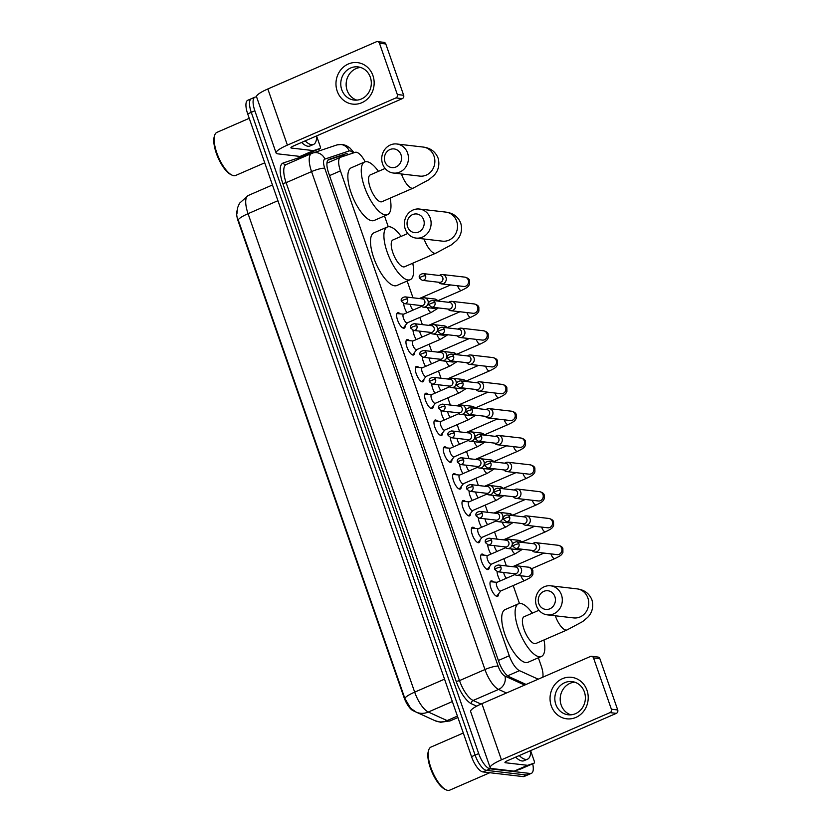 <?xml version="1.0" encoding="UTF-8"?>
<svg xmlns="http://www.w3.org/2000/svg" width="832" height="832" viewBox="0 0 832 832"><rect width="100%" height="100%" fill="white"/><g stroke="black" fill="none" stroke-linecap="round" stroke-linejoin="round"><path stroke-width="1.25" d="M405.257 325.572A8.351 3.006 -113.5 0 1 404.269 328.151A8.351 3.006 -113.5 0 1 403.634 328.234A8.351 3.006 -113.5 0 1 397.852 320.892A8.351 3.006 -113.5 0 1 397.602 312.822A8.351 3.006 -113.5 0 1 398.237 312.738A8.351 3.006 -113.5 0 1 400.161 313.851M414.596 352.394A8.351 3.006 -113.5 0 1 413.598 354.962A8.351 3.006 -113.5 0 1 412.963 355.046A8.351 3.006 -113.5 0 1 407.181 347.703A8.351 3.006 -113.5 0 1 406.942 339.643A8.351 3.006 -113.5 0 1 407.576 339.56A8.351 3.006 -113.5 0 1 409.5 340.662M423.935 379.205A8.351 3.006 -113.5 0 1 422.937 381.774A8.351 3.006 -113.5 0 1 422.302 381.857A8.351 3.006 -113.5 0 1 416.52 374.525A8.351 3.006 -113.5 0 1 416.281 366.454A8.351 3.006 -113.5 0 1 416.915 366.371A8.351 3.006 -113.5 0 1 418.839 367.484M433.274 406.016A8.351 3.006 -113.5 0 1 432.276 408.595A8.351 3.006 -113.5 0 1 431.642 408.678A8.351 3.006 -113.5 0 1 425.859 401.336A8.351 3.006 -113.5 0 1 425.62 393.266A8.351 3.006 -113.5 0 1 426.254 393.182A8.351 3.006 -113.5 0 1 428.178 394.295M442.614 432.838A8.351 3.006 -113.5 0 1 441.615 435.406A8.351 3.006 -113.5 0 1 440.981 435.49A8.351 3.006 -113.5 0 1 435.198 428.147A8.351 3.006 -113.5 0 1 434.949 420.087A8.351 3.006 -113.5 0 1 435.583 420.004A8.351 3.006 -113.5 0 1 437.507 421.106M451.942 459.649A8.351 3.006 -113.5 0 1 450.954 462.218A8.351 3.006 -113.5 0 1 450.32 462.301A8.351 3.006 -113.5 0 1 444.538 454.969A8.351 3.006 -113.5 0 1 444.288 446.898A8.351 3.006 -113.5 0 1 444.922 446.815A8.351 3.006 -113.5 0 1 446.846 447.928M461.282 486.46A8.351 3.006 -113.5 0 1 460.294 489.039A8.351 3.006 -113.5 0 1 459.659 489.122A8.351 3.006 -113.5 0 1 453.877 481.78A8.351 3.006 -113.5 0 1 453.627 473.71A8.351 3.006 -113.5 0 1 454.262 473.626A8.351 3.006 -113.5 0 1 456.186 474.739M470.621 513.282A8.351 3.006 -113.5 0 1 469.633 515.85A8.351 3.006 -113.5 0 1 468.998 515.934A8.351 3.006 -113.5 0 1 463.216 508.591A8.351 3.006 -113.5 0 1 462.966 500.531A8.351 3.006 -113.5 0 1 463.601 500.448A8.351 3.006 -113.5 0 1 465.525 501.55M479.96 540.093A8.351 3.006 -113.5 0 1 478.972 542.662A8.351 3.006 -113.5 0 1 478.338 542.745A8.351 3.006 -113.5 0 1 472.555 535.413A8.351 3.006 -113.5 0 1 472.306 527.342A8.351 3.006 -113.5 0 1 472.94 527.259A8.351 3.006 -113.5 0 1 474.864 528.372M489.299 566.904A8.351 3.006 -113.5 0 1 488.301 569.483A8.351 3.006 -113.5 0 1 487.666 569.566A8.351 3.006 -113.5 0 1 481.884 562.224A8.351 3.006 -113.5 0 1 481.645 554.154A8.351 3.006 -113.5 0 1 482.279 554.07A8.351 3.006 -113.5 0 1 484.203 555.183M498.638 593.726A8.351 3.006 -113.5 0 1 497.64 596.294A8.351 3.006 -113.5 0 1 497.006 596.378A8.351 3.006 -113.5 0 1 491.223 589.035A8.351 3.006 -113.5 0 1 490.984 580.975A8.351 3.006 -113.5 0 1 491.618 580.892A8.351 3.006 -113.5 0 1 493.542 581.994M406.91 312.759A8.892 3.203 -113.5 0 1 403.676 303.493M416.25 339.581A8.892 3.203 -113.5 0 1 413.015 330.304M425.578 366.392A8.892 3.203 -113.5 0 1 422.354 357.126M434.918 393.203A8.892 3.203 -113.5 0 1 431.694 383.937M444.257 420.025A8.892 3.203 -113.5 0 1 441.033 410.748M453.596 446.836A8.892 3.203 -113.5 0 1 450.372 437.57M462.935 473.647A8.892 3.203 -113.5 0 1 459.711 464.381M472.274 500.469A8.892 3.203 -113.5 0 1 469.04 491.192M481.614 527.28A8.892 3.203 -113.5 0 1 478.379 518.014M490.953 554.091A8.892 3.203 -113.5 0 1 487.718 544.825M500.282 580.913A8.892 3.203 -113.5 0 1 497.058 571.646M237.026 210.725A14.102 5.075 66.5 0 0 238.243 221.385L403.988 697.33A14.102 5.075 66.5 0 0 413.182 710.746L430.05 718.442A14.102 5.075 66.5 0 0 430.258 718.526M542.776 677.206A15.662 5.637 66.5 0 0 541.226 666.016L538.366 657.779M365.165 161.793A15.662 5.637 66.5 0 0 355.212 152.329L340.683 157.196A15.662 5.637 66.5 0 0 340.517 157.258A15.662 5.637 66.5 0 0 340.423 170.882L509.267 655.751A15.662 5.637 66.5 0 0 519.49 670.665L538.2 679.193M519.459 603.512L513.209 585.541M506.386 565.947L503.87 558.73M497.047 539.126L494.53 531.908M487.708 512.314L485.191 505.097M478.369 485.503L475.852 478.286M469.03 458.682L466.513 451.464M459.69 431.87L457.184 424.653M450.351 405.059L447.845 397.842M441.012 378.238L438.506 371.02M431.683 351.426L429.166 344.209M422.344 324.615L419.827 317.398M413.005 297.794L407.16 281.018M388.263 226.751L384.509 215.966M532.688 763.776A15.662 5.637 -113.5 0 1 531.419 773.323L527.842 774.873A15.662 5.637 -113.5 0 1 526.656 775.029L486.512 770.37A15.662 5.637 -113.5 0 1 475.114 755.113L251.274 112.33A15.662 5.637 -113.5 0 1 251.368 98.706L247.79 100.256A15.662 5.637 -113.5 0 0 247.697 113.89L471.536 756.662A15.662 5.637 -113.5 0 0 482.934 771.919L523.078 776.589A15.662 5.637 -113.5 0 0 524.274 776.433L527.842 774.873A15.662 5.637 -113.5 0 1 526.656 775.029L486.512 770.37A15.662 5.637 -113.5 0 1 475.114 755.113L251.274 112.33A15.662 5.637 -113.5 0 1 251.368 98.706A15.662 5.637 -113.5 0 1 252.554 98.55M248.404 195.437A20.883 7.519 66.5 0 0 248.186 195.52A20.883 7.519 66.5 0 0 248.061 213.689A18.273 3.484 -19.2 0 0 238.243 219.96L404.851 698.412L410.613 708.271L416.198 712.109A18.273 15.829 114.5 0 0 428.303 712.026L447.096 720.595A20.883 7.519 66.5 0 0 448.666 721.053A20.883 7.519 66.5 0 0 450.258 720.845L457.912 717.517M531.419 773.323A15.662 5.637 -113.5 0 1 530.234 773.479L490.079 768.82A15.662 5.637 -113.5 0 1 478.691 753.563L254.852 110.781A15.662 5.637 -113.5 0 1 254.946 97.157A15.662 5.637 -113.5 0 1 256.131 97.001L256.641 97.053M318.833 148.98L319.467 150.779M348.629 154.534A15.662 5.637 66.5 0 0 345.634 153.837L328.931 159.432A15.662 5.637 66.5 0 0 328.765 159.494A15.662 5.637 66.5 0 0 328.671 173.129L498.836 661.762A15.662 5.637 66.5 0 0 509.049 676.676L526.115 684.455M327.954 160.118L342.056 155.397A15.662 5.637 -113.5 0 1 344.677 155.854M586.997 690.3A20.883 19.074 96.6 0 1 575.869 717.434A20.883 19.074 96.6 0 1 551.262 705.838A20.883 19.074 96.6 0 1 562.38 678.714A20.883 19.074 96.6 0 1 586.997 690.3M555.807 704.402A16.713 15.257 -83.4 0 0 568.173 714.782A16.713 15.257 -83.4 0 0 584.397 691.964A16.713 15.257 -83.4 0 0 572.031 681.585A16.713 15.257 -83.4 0 0 555.807 704.402M570.887 714.834A16.713 15.257 96.6 0 1 561.174 705.026A16.713 15.257 96.6 0 1 574.683 682.157M530.702 750.89L534.175 760.864A2.61 0.936 66.5 0 1 534.154 763.131A2.61 0.936 66.5 0 0 534.154 763.131L520.759 768.966A2.61 0.936 -113.5 0 1 520.759 768.966A2.61 0.936 -113.5 0 1 520.728 768.976L514.29 771.129A2.61 0.936 -113.5 0 1 514.124 771.139L492.024 768.581A20.883 3.983 -19.2 0 1 490.173 767.676A20.883 3.983 -19.2 0 1 501.446 759.824L609.991 712.629A2.61 2.382 -83.4 0 0 611.385 709.228L617.718 709.966A2.61 2.382 96.6 0 1 616.335 713.357L507.78 760.562A5.221 0.998 160.8 0 0 504.962 762.528A5.221 0.998 160.8 0 0 505.43 762.746L527.519 765.315A2.61 0.936 66.5 0 0 527.696 765.305L534.123 763.142L520.728 768.976M490.173 767.676L470.621 711.526A20.883 3.983 -19.2 0 1 481.894 703.674L590.439 656.479A2.61 2.382 -83.4 0 1 593.518 657.925L611.385 709.228M591.583 656.302L597.927 657.041A2.61 2.382 96.6 0 1 599.851 658.663L617.718 709.966M489.83 772.72L449.717 790.161A23.494 8.455 -113.5 0 1 447.938 790.4A23.494 8.455 -113.5 0 1 446.004 789.797A23.494 8.455 -113.5 0 1 432.598 771.992A23.494 8.455 -113.5 0 1 428.719 750.038A23.494 8.455 -113.5 0 1 430.986 747.074L463.299 733.023M530.691 750.599A26.104 9.402 -113.5 0 1 527.592 759.148A26.104 9.402 -113.5 0 1 525.616 759.408A26.104 9.402 -113.5 0 1 519.23 755.581M527.592 759.148L524.025 760.708A26.104 9.402 -113.5 0 1 522.038 760.968A26.104 9.402 -113.5 0 1 515.663 757.141M446.004 789.797L444.86 789.246A22.454 8.081 -113.5 0 1 432.047 772.231A22.454 8.081 -113.5 0 1 428.345 751.254L428.719 750.038M554.871 596.586A9.402 8.58 -83.4 0 0 543.806 591.365A9.402 8.58 -83.4 0 0 538.793 603.574A9.402 8.58 -83.4 0 0 549.869 608.795A9.402 8.58 -83.4 0 0 554.871 596.586M536.442 605.758A14.622 13.354 96.6 0 1 550.638 585.801A14.622 13.354 96.6 0 1 561.454 594.88A14.622 13.354 96.6 0 1 547.258 614.848A14.622 13.354 96.6 0 1 536.442 605.758M538.97 610.262L524.139 616.71A14.622 5.262 66.5 0 0 524.566 630.822A14.622 5.262 66.5 0 0 534.685 643.666A14.622 5.262 66.5 0 0 535.798 643.521L567.07 629.928L582.618 621.598L587.382 617.625C589.254 615.919 594.662 609.835 591.947 599.934C589.326 593.497 584.366 589.805 577.044 588.869L550.638 585.801M543.962 639.974A28.714 10.338 -113.5 0 1 541.414 656.448A28.714 10.338 -113.5 0 1 539.24 656.739A28.714 10.338 -113.5 0 1 519.355 631.509A28.714 10.338 -113.5 0 1 518.513 603.782A28.714 10.338 -113.5 0 1 520.697 603.491A28.714 10.338 -113.5 0 1 532.293 613.163M541.414 656.448L528.018 662.282A28.714 10.338 -113.5 0 1 525.834 662.563A28.714 10.338 -113.5 0 1 505.96 637.333A28.714 10.338 -113.5 0 1 505.118 609.606L518.513 603.782M423.675 219.825A9.402 8.58 -83.4 0 0 412.599 214.604A9.402 8.58 -83.4 0 0 407.597 226.814A9.402 8.58 -83.4 0 0 418.662 232.024A9.402 8.58 -83.4 0 0 423.675 219.825M405.236 228.998A14.622 13.354 96.6 0 1 419.432 209.04A14.622 13.354 96.6 0 1 430.258 218.119A14.622 13.354 96.6 0 1 416.062 238.087A14.622 13.354 96.6 0 1 405.236 228.998M407.763 233.501L392.933 239.949A14.622 5.262 66.5 0 0 393.37 254.062A14.622 5.262 66.5 0 0 403.489 266.906A14.622 5.262 66.5 0 0 404.591 266.76L435.864 253.167L451.422 244.837L456.175 240.864C458.047 239.158 463.466 233.074 460.751 223.174C458.13 216.736 453.159 213.044 445.848 212.108L419.432 209.04M412.755 263.214A28.714 10.338 -113.5 0 1 410.218 279.687A28.714 10.338 -113.5 0 1 408.034 279.978A28.714 10.338 -113.5 0 1 388.159 254.748A28.714 10.338 -113.5 0 1 387.317 227.022A28.714 10.338 -113.5 0 1 389.49 226.73A28.714 10.338 -113.5 0 1 401.097 236.402M410.218 279.687L396.812 285.522A28.714 10.338 -113.5 0 1 394.638 285.802A28.714 10.338 -113.5 0 1 374.754 260.572A28.714 10.338 -113.5 0 1 373.911 232.846L387.317 227.022M401.024 154.773A9.402 8.58 -83.4 0 0 389.948 149.552A9.402 8.58 -83.4 0 0 384.935 161.762A9.402 8.58 -83.4 0 0 396.011 166.972A9.402 8.58 -83.4 0 0 401.024 154.773M382.585 163.946A14.622 13.354 96.6 0 1 396.781 143.988A14.622 13.354 96.6 0 1 407.597 153.067A14.622 13.354 96.6 0 1 393.401 173.035A14.622 13.354 96.6 0 1 382.585 163.946M385.112 168.449L370.282 174.897A14.622 5.262 66.5 0 0 370.708 189.01A14.622 5.262 66.5 0 0 380.827 201.854A14.622 5.262 66.5 0 0 381.94 201.708L413.213 188.115L428.771 179.785L433.524 175.812C435.396 174.106 440.814 168.022 438.09 158.122C435.469 151.684 430.508 147.992 423.197 147.056L396.781 143.988M390.104 198.162A28.714 10.338 -113.5 0 1 387.566 214.635A28.714 10.338 -113.5 0 1 385.382 214.926A28.714 10.338 -113.5 0 1 365.508 189.696A28.714 10.338 -113.5 0 1 364.655 161.97A28.714 10.338 -113.5 0 1 366.839 161.678A28.714 10.338 -113.5 0 1 378.446 171.35M387.566 214.635L374.161 220.47A28.714 10.338 -113.5 0 1 371.977 220.75A28.714 10.338 -113.5 0 1 352.102 195.52A28.714 10.338 -113.5 0 1 351.26 167.794L364.655 161.97M531.918 550.378L532.522 550.95A4.701 4.295 -83.4 0 0 539.386 545.605A4.701 4.295 -83.4 0 0 533.426 543.213L532.698 543.629M518.95 543.847A3.39 3.099 -83.4 0 1 515.663 548.486L532.854 550.482A3.39 3.099 -83.4 0 0 536.151 545.854A3.39 3.099 -83.4 0 0 533.645 543.743L516.443 541.746C513.178 542.485 511.982 543.982 512.845 546.229A3.39 0.645 160.8 0 1 514.675 544.95A3.39 0.645 -19.2 0 1 518.95 543.847A3.39 3.099 -83.4 0 0 516.443 541.746M503.724 572.468A4.701 1.695 66.5 0 0 506.397 578.261M522.579 523.557L523.193 524.129A4.701 4.295 -83.4 0 0 530.046 518.794A4.701 4.295 -83.4 0 0 524.087 516.402L523.359 516.818M509.621 517.036A3.39 3.099 -83.4 0 1 506.324 521.674L523.526 523.671A3.39 3.099 -83.4 0 0 526.812 519.033A3.39 3.099 -83.4 0 0 524.306 516.922L507.104 514.925C503.838 515.663 502.642 517.161 503.506 519.418A3.39 0.645 160.8 0 1 505.336 518.138A3.39 0.645 -19.2 0 1 509.621 517.036A3.39 3.099 -83.4 0 0 507.104 514.925M494.385 545.657A4.701 1.695 66.5 0 0 497.058 551.439M513.24 496.746L513.854 497.318A4.701 4.295 -83.4 0 0 520.707 491.982A4.701 4.295 -83.4 0 0 514.748 489.58L514.02 490.006M500.282 490.225A3.39 3.099 -83.4 0 1 496.985 494.853L514.186 496.85A3.39 3.099 -83.4 0 0 517.483 492.222A3.39 3.099 -83.4 0 0 514.966 490.11L497.765 488.114C494.499 488.852 493.303 490.35 494.166 492.596A3.39 0.645 160.8 0 1 495.997 491.327A3.39 0.645 -19.2 0 1 500.282 490.225A3.39 3.099 -83.4 0 0 497.765 488.114M485.046 518.835A4.701 1.695 66.5 0 0 487.718 524.628M503.901 469.934L504.514 470.506A4.701 4.295 -83.4 0 0 511.368 465.161A4.701 4.295 -83.4 0 0 505.409 462.769L504.681 463.185M490.942 463.403A3.39 3.099 -83.4 0 1 487.646 468.042L504.847 470.038A3.39 3.099 -83.4 0 0 508.144 465.41A3.39 3.099 -83.4 0 0 505.627 463.299L488.426 461.302C485.16 462.041 483.964 463.538 484.827 465.785A3.39 0.645 160.8 0 1 486.668 464.506A3.39 0.645 -19.2 0 1 490.942 463.403A3.39 3.099 -83.4 0 0 488.426 461.302M475.706 492.024A4.701 1.695 66.5 0 0 478.379 497.806M494.562 443.113L495.175 443.685A4.701 4.295 -83.4 0 0 502.029 438.35A4.701 4.295 -83.4 0 0 496.07 435.958L495.352 436.374M481.603 436.592A3.39 3.099 -83.4 0 1 478.306 441.23L495.508 443.227A3.39 3.099 -83.4 0 0 498.805 438.589A3.39 3.099 -83.4 0 0 496.288 436.478L479.086 434.481C475.821 435.219 474.625 436.717 475.498 438.974A3.39 0.645 160.8 0 1 477.329 437.694A3.39 0.645 -19.2 0 1 481.603 436.592A3.39 3.099 -83.4 0 0 479.086 434.481M466.378 465.213A4.701 1.695 66.5 0 0 469.04 470.995M485.222 416.302L485.836 416.874A4.701 4.295 -83.4 0 0 492.69 411.538A4.701 4.295 -83.4 0 0 486.73 409.136L486.013 409.562M472.264 409.781A3.39 3.099 -83.4 0 1 468.967 414.409L486.169 416.406A3.39 3.099 -83.4 0 0 489.466 411.778A3.39 3.099 -83.4 0 0 486.949 409.666L469.758 407.67C466.492 408.408 465.286 409.906 466.159 412.152A3.39 0.645 160.8 0 1 467.99 410.883A3.39 0.645 -19.2 0 1 472.264 409.781A3.39 3.099 -83.4 0 0 469.758 407.67M457.038 438.391A4.701 1.695 66.5 0 0 459.701 444.184M475.883 389.49L476.497 390.062A4.701 4.295 -83.4 0 0 483.361 384.717A4.701 4.295 -83.4 0 0 477.402 382.325L476.674 382.741M462.925 382.959A3.39 3.099 -83.4 0 1 459.628 387.598L476.83 389.594A3.39 3.099 -83.4 0 0 480.126 384.956A3.39 3.099 -83.4 0 0 477.62 382.855L460.418 380.858C457.153 381.597 455.946 383.084 456.82 385.341A3.39 0.645 160.8 0 1 458.65 384.062A3.39 0.645 -19.2 0 1 462.925 382.959A3.39 3.099 -83.4 0 0 460.418 380.858M447.699 411.58A4.701 1.695 66.5 0 0 450.362 417.362M466.554 362.669L467.158 363.241A4.701 4.295 -83.4 0 0 474.022 357.906A4.701 4.295 -83.4 0 0 468.062 355.514L467.334 355.93M453.586 356.148A3.39 3.099 -83.4 0 1 450.289 360.786L467.49 362.783A3.39 3.099 -83.4 0 0 470.787 358.145A3.39 3.099 -83.4 0 0 468.281 356.034L451.079 354.037C447.814 354.775 446.618 356.273 447.481 358.53A3.39 0.645 160.8 0 1 449.311 357.25A3.39 0.645 -19.2 0 1 453.586 356.148A3.39 3.099 -83.4 0 0 451.079 354.037M438.36 384.769A4.701 1.695 66.5 0 0 441.022 390.551M457.215 335.858L457.818 336.43A4.701 4.295 -83.4 0 0 464.682 331.094A4.701 4.295 -83.4 0 0 458.723 328.692L457.995 329.118M444.246 329.337A3.39 3.099 -83.4 0 1 440.96 333.965L458.151 335.962A3.39 3.099 -83.4 0 0 461.448 331.334A3.39 3.099 -83.4 0 0 458.942 329.222L441.74 327.226C438.474 327.964 437.278 329.462 438.142 331.708A3.39 0.645 160.8 0 1 439.972 330.439A3.39 0.645 -19.2 0 1 444.246 329.337A3.39 3.099 -83.4 0 0 441.74 327.226M429.021 357.947A4.701 1.695 66.5 0 0 431.694 363.74M447.876 309.036L448.49 309.618A4.701 4.295 -83.4 0 0 455.343 304.273A4.701 4.295 -83.4 0 0 449.384 301.881L448.656 302.297M434.918 302.515A3.39 3.099 -83.4 0 1 431.621 307.154L448.822 309.15A3.39 3.099 -83.4 0 0 452.109 304.512A3.39 3.099 -83.4 0 0 449.602 302.411L432.401 300.414C429.135 301.153 427.939 302.64 428.802 304.897A3.39 0.645 160.8 0 1 430.633 303.618A3.39 0.645 -19.2 0 1 434.918 302.515A3.39 3.099 -83.4 0 0 432.401 300.414M419.682 331.136A4.701 1.695 66.5 0 0 422.354 336.918M438.537 282.225L439.15 282.797A4.701 4.295 -83.4 0 0 446.004 277.462A4.701 4.295 -83.4 0 0 440.045 275.07L439.317 275.486M425.578 275.704A3.39 3.099 -83.4 0 1 422.282 280.342L439.483 282.339A3.39 3.099 -83.4 0 0 442.78 277.701A3.39 3.099 -83.4 0 0 440.263 275.59L423.062 273.593C419.796 274.331 418.6 275.829 419.463 278.086A3.39 0.645 160.8 0 1 421.294 276.806A3.39 0.645 -19.2 0 1 425.578 275.704A3.39 3.099 -83.4 0 0 423.062 273.593M410.342 304.325A4.701 1.695 66.5 0 0 413.015 310.107M496.538 596.201L496.475 596.232A7.831 2.818 66.5 0 0 496.538 596.201A7.831 2.818 66.5 0 0 496.985 595.847L500.802 590.938M514.904 574.558L496.902 582.379A4.701 1.695 66.5 0 0 497.047 586.914A4.701 1.695 66.5 0 0 500.292 591.042A4.701 1.695 66.5 0 0 500.656 591.001L524.774 580.507A4.701 1.695 66.5 0 1 524.42 580.559A4.701 1.695 66.5 0 1 521.102 576.254A4.701 1.695 66.5 0 1 520.936 575.775M513.895 573.643L514.498 574.226A4.701 4.295 -83.4 0 0 521.362 568.88A4.701 4.295 -83.4 0 0 515.403 566.488L514.675 566.904M500.926 567.122A3.39 3.099 -83.4 0 1 497.64 571.761L514.831 573.758A3.39 3.099 -83.4 0 0 518.128 569.119A3.39 3.099 -83.4 0 0 515.622 567.018L498.42 565.022C495.154 565.76 493.958 567.247 494.822 569.504A3.39 0.645 160.8 0 1 496.652 568.225A3.39 0.645 -19.2 0 1 500.926 567.122A3.39 3.099 -83.4 0 0 498.42 565.022M490.89 581.766A7.831 2.818 66.5 0 0 490.849 581.755A7.831 2.818 66.5 0 0 490.298 581.838A7.831 2.818 66.5 0 0 490.225 581.87L490.298 581.838M487.198 569.39L487.136 569.421A7.831 2.818 66.5 0 0 487.198 569.39A7.831 2.818 66.5 0 0 487.646 569.036L491.462 564.117M505.565 547.737L487.562 555.568A4.701 1.695 66.5 0 0 487.708 560.102A4.701 1.695 66.5 0 0 490.953 564.231A4.701 1.695 66.5 0 0 491.317 564.19L515.434 553.696A4.701 1.695 66.5 0 1 515.081 553.738A4.701 1.695 66.5 0 1 511.763 549.442A4.701 1.695 66.5 0 1 511.597 548.964M504.556 546.832L505.159 547.404A4.701 4.295 -83.4 0 0 512.023 542.069A4.701 4.295 -83.4 0 0 506.064 539.677L505.336 540.093M491.587 540.311A3.39 3.099 -83.4 0 1 488.301 544.95L505.502 546.946A3.39 3.099 -83.4 0 0 508.789 542.308A3.39 3.099 -83.4 0 0 506.282 540.197L489.081 538.2C485.815 538.938 484.619 540.436 485.482 542.693A3.39 0.645 160.8 0 1 487.313 541.414A3.39 0.645 -19.2 0 1 491.587 540.311A3.39 3.099 -83.4 0 0 489.081 538.2M481.551 554.944A7.831 2.818 66.5 0 0 481.52 554.944A7.831 2.818 66.5 0 0 480.958 555.027A7.831 2.818 66.5 0 0 480.886 555.058L480.958 555.027M477.87 542.578L477.797 542.599A7.831 2.818 66.5 0 0 477.87 542.578A7.831 2.818 66.5 0 0 478.306 542.225L482.123 537.306M496.226 520.926L478.234 528.746A4.701 1.695 66.5 0 0 478.369 533.291A4.701 1.695 66.5 0 0 481.624 537.42A4.701 1.695 66.5 0 0 481.978 537.368L506.095 526.885A4.701 1.695 66.5 0 1 505.742 526.926A4.701 1.695 66.5 0 1 502.424 522.621A4.701 1.695 66.5 0 1 502.258 522.153M495.217 520.021L495.83 520.593A4.701 4.295 -83.4 0 0 502.684 515.258A4.701 4.295 -83.4 0 0 496.725 512.855L495.997 513.282M482.258 513.5A3.39 3.099 -83.4 0 1 478.962 518.128L496.163 520.125A3.39 3.099 -83.4 0 0 499.45 515.497A3.39 3.099 -83.4 0 0 496.943 513.386L479.742 511.389C476.476 512.127 475.28 513.625 476.143 515.871A3.39 0.645 160.8 0 1 477.974 514.602A3.39 0.645 -19.2 0 1 482.258 513.5A3.39 3.099 -83.4 0 0 479.742 511.389M472.212 528.133A7.831 2.818 66.5 0 0 472.181 528.122A7.831 2.818 66.5 0 0 471.619 528.206A7.831 2.818 66.5 0 0 471.557 528.237L471.619 528.206M468.53 515.757L468.458 515.788A7.831 2.818 66.5 0 0 468.53 515.757A7.831 2.818 66.5 0 0 468.967 515.403L472.794 510.494M486.886 494.114L468.894 501.935A4.701 1.695 66.5 0 0 469.03 506.47A4.701 1.695 66.5 0 0 472.285 510.598A4.701 1.695 66.5 0 0 472.638 510.557L496.766 500.063A4.701 1.695 66.5 0 1 496.402 500.115A4.701 1.695 66.5 0 1 493.085 495.81A4.701 1.695 66.5 0 1 492.918 495.331M485.878 493.199L486.491 493.782A4.701 4.295 -83.4 0 0 493.345 488.436A4.701 4.295 -83.4 0 0 487.386 486.044L486.658 486.46M472.919 486.678A3.39 3.099 -83.4 0 1 469.622 491.317L486.824 493.314A3.39 3.099 -83.4 0 0 490.121 488.675A3.39 3.099 -83.4 0 0 487.604 486.574L470.402 484.578C467.137 485.316 465.941 486.803 466.804 489.06A3.39 0.645 160.8 0 1 468.634 487.781A3.39 0.645 -19.2 0 1 472.919 486.678A3.39 3.099 -83.4 0 0 470.402 484.578M469.04 501.873L462.842 501.311A7.831 2.818 66.5 0 0 462.842 501.311A7.831 2.818 66.5 0 0 462.28 501.394A7.831 2.818 66.5 0 0 462.218 501.426L462.28 501.394M459.191 488.946L459.129 488.977A7.831 2.818 66.5 0 0 459.191 488.946A7.831 2.818 66.5 0 0 459.628 488.592L463.455 483.673M477.558 467.293L459.555 475.124A4.701 1.695 66.5 0 0 459.69 479.658A4.701 1.695 66.5 0 0 462.946 483.787A4.701 1.695 66.5 0 0 463.299 483.746L487.427 473.252A4.701 1.695 66.5 0 1 487.063 473.294A4.701 1.695 66.5 0 1 483.746 468.998A4.701 1.695 66.5 0 1 483.579 468.52M476.538 466.388L477.152 466.96A4.701 4.295 -83.4 0 0 484.006 461.625A4.701 4.295 -83.4 0 0 478.046 459.233L477.318 459.649M463.58 459.867A3.39 3.099 -83.4 0 1 460.283 464.506L477.485 466.502A3.39 3.099 -83.4 0 0 480.782 461.864A3.39 3.099 -83.4 0 0 478.265 459.753L461.063 457.756C457.798 458.494 456.602 459.992 457.475 462.249A3.39 0.645 160.8 0 1 459.306 460.97A3.39 0.645 -19.2 0 1 463.58 459.867A3.39 3.099 -83.4 0 0 461.063 457.756M453.534 474.5A7.831 2.818 66.5 0 0 453.502 474.5A7.831 2.818 66.5 0 0 452.941 474.583A7.831 2.818 66.5 0 0 452.878 474.614L452.941 474.583M449.852 462.134L449.79 462.155A7.831 2.818 66.5 0 0 449.852 462.134A7.831 2.818 66.5 0 0 450.289 461.781L454.116 456.862M468.218 440.482L450.216 448.302A4.701 1.695 66.5 0 0 450.351 452.847A4.701 1.695 66.5 0 0 453.606 456.976A4.701 1.695 66.5 0 0 453.96 456.924L478.088 446.441A4.701 1.695 66.5 0 1 477.724 446.482A4.701 1.695 66.5 0 1 474.406 442.177A4.701 1.695 66.5 0 1 474.24 441.709M467.199 439.577L467.813 440.149A4.701 4.295 -83.4 0 0 474.666 434.814A4.701 4.295 -83.4 0 0 468.707 432.411L467.99 432.838M454.241 433.056A3.39 3.099 -83.4 0 1 450.944 437.684L468.146 439.681A3.39 3.099 -83.4 0 0 471.442 435.053A3.39 3.099 -83.4 0 0 468.926 432.942L451.724 430.945C448.458 431.683 447.262 433.181 448.136 435.427A3.39 0.645 160.8 0 1 449.966 434.158A3.39 0.645 -19.2 0 1 454.241 433.056A3.39 3.099 -83.4 0 0 451.724 430.945M450.362 448.24L444.163 447.678A7.831 2.818 66.5 0 0 444.163 447.678A7.831 2.818 66.5 0 0 443.602 447.762A7.831 2.818 66.5 0 0 443.539 447.793L443.602 447.762M440.513 435.313L440.45 435.344A7.831 2.818 66.5 0 0 440.513 435.313A7.831 2.818 66.5 0 0 440.95 434.959L444.777 430.05M458.879 413.67L440.877 421.491A4.701 1.695 66.5 0 0 441.012 426.026A4.701 1.695 66.5 0 0 444.267 430.154A4.701 1.695 66.5 0 0 444.621 430.113L468.749 419.619A4.701 1.695 66.5 0 1 468.395 419.671A4.701 1.695 66.5 0 1 465.067 415.366A4.701 1.695 66.5 0 1 464.901 414.887M457.86 412.755L458.474 413.338A4.701 4.295 -83.4 0 0 465.338 407.992A4.701 4.295 -83.4 0 0 459.368 405.6L458.65 406.016M444.902 406.234A3.39 3.099 -83.4 0 1 441.605 410.873L458.806 412.87A3.39 3.099 -83.4 0 0 462.103 408.231A3.39 3.099 -83.4 0 0 459.586 406.13L442.395 404.134C439.13 404.872 437.923 406.359 438.797 408.616A3.39 0.645 160.8 0 1 440.627 407.337A3.39 0.645 -19.2 0 1 444.902 406.234A3.39 3.099 -83.4 0 0 442.395 404.134M434.866 420.878A7.831 2.818 66.5 0 0 434.824 420.867A7.831 2.818 66.5 0 0 434.273 420.95A7.831 2.818 66.5 0 0 434.2 420.982L434.273 420.95M431.174 408.502L431.111 408.533A7.831 2.818 66.5 0 0 431.174 408.502A7.831 2.818 66.5 0 0 431.621 408.148L435.438 403.229M449.54 386.849L431.538 394.68A4.701 1.695 66.5 0 0 431.683 399.214A4.701 1.695 66.5 0 0 434.928 403.343A4.701 1.695 66.5 0 0 435.292 403.302L459.41 392.808A4.701 1.695 66.5 0 1 459.056 392.85A4.701 1.695 66.5 0 1 455.738 388.554A4.701 1.695 66.5 0 1 455.562 388.076M448.531 385.944L449.134 386.516A4.701 4.295 -83.4 0 0 455.998 381.181A4.701 4.295 -83.4 0 0 450.039 378.789L449.311 379.205M435.562 379.423A3.39 3.099 -83.4 0 1 432.266 384.062L449.467 386.058A3.39 3.099 -83.4 0 0 452.764 381.42A3.39 3.099 -83.4 0 0 450.258 379.309L433.056 377.312C429.79 378.05 428.584 379.548 429.458 381.805A3.39 0.645 160.8 0 1 431.288 380.526A3.39 0.645 -19.2 0 1 435.562 379.423A3.39 3.099 -83.4 0 0 433.056 377.312M425.526 394.056A7.831 2.818 66.5 0 0 425.485 394.056A7.831 2.818 66.5 0 0 424.934 394.139A7.831 2.818 66.5 0 0 424.861 394.17L424.934 394.139M421.834 381.69L421.772 381.711A7.831 2.818 66.5 0 0 421.834 381.69A7.831 2.818 66.5 0 0 422.282 381.337L426.098 376.418M440.201 360.038L422.198 367.858A4.701 1.695 66.5 0 0 422.344 372.403A4.701 1.695 66.5 0 0 425.589 376.532A4.701 1.695 66.5 0 0 425.953 376.48L450.07 365.997A4.701 1.695 66.5 0 1 449.717 366.038A4.701 1.695 66.5 0 1 446.399 361.733A4.701 1.695 66.5 0 1 446.233 361.265M439.192 359.133L439.795 359.705A4.701 4.295 -83.4 0 0 446.659 354.37A4.701 4.295 -83.4 0 0 440.7 351.967L439.972 352.394M426.223 352.612A3.39 3.099 -83.4 0 1 422.937 357.24L440.128 359.237A3.39 3.099 -83.4 0 0 443.425 354.609A3.39 3.099 -83.4 0 0 440.918 352.498L423.717 350.501C420.451 351.239 419.255 352.737 420.118 354.983A3.39 0.645 160.8 0 1 421.949 353.714A3.39 0.645 -19.2 0 1 426.223 352.612A3.39 3.099 -83.4 0 0 423.717 350.501M416.187 367.245A7.831 2.818 66.5 0 0 416.146 367.234A7.831 2.818 66.5 0 0 415.594 367.318A7.831 2.818 66.5 0 0 415.522 367.349L415.594 367.318M412.506 354.869L412.433 354.9A7.831 2.818 66.5 0 0 412.506 354.869A7.831 2.818 66.5 0 0 412.942 354.515L416.759 349.606M430.862 333.226L412.859 341.047A4.701 1.695 66.5 0 0 413.005 345.582A4.701 1.695 66.5 0 0 416.26 349.71A4.701 1.695 66.5 0 0 416.614 349.669L440.731 339.175A4.701 1.695 66.5 0 1 440.378 339.227A4.701 1.695 66.5 0 1 437.06 334.922A4.701 1.695 66.5 0 1 436.894 334.443M429.853 332.311L430.466 332.894A4.701 4.295 -83.4 0 0 437.32 327.548A4.701 4.295 -83.4 0 0 431.361 325.156L430.633 325.572M416.894 325.79A3.39 3.099 -83.4 0 1 413.598 330.429L430.799 332.426A3.39 3.099 -83.4 0 0 434.086 327.787A3.39 3.099 -83.4 0 0 431.579 325.686L414.378 323.69C411.112 324.428 409.916 325.915 410.779 328.172A3.39 0.645 160.8 0 1 412.61 326.893A3.39 0.645 -19.2 0 1 416.894 325.79A3.39 3.099 -83.4 0 0 414.378 323.69M406.848 340.434A7.831 2.818 66.5 0 0 406.817 340.423A7.831 2.818 66.5 0 0 406.255 340.506A7.831 2.818 66.5 0 0 406.182 340.538L406.255 340.506M403.166 328.058L403.094 328.089A7.831 2.818 66.5 0 0 403.166 328.058A7.831 2.818 66.5 0 0 403.603 327.704L407.42 322.785M421.522 306.405L403.53 314.236A4.701 1.695 66.5 0 0 403.666 318.77A4.701 1.695 66.5 0 0 406.921 322.899A4.701 1.695 66.5 0 0 407.274 322.858L431.392 312.364A4.701 1.695 66.5 0 1 431.038 312.406A4.701 1.695 66.5 0 1 427.721 308.11A4.701 1.695 66.5 0 1 427.554 307.632M420.514 305.5L421.127 306.072A4.701 4.295 -83.4 0 0 427.981 300.737A4.701 4.295 -83.4 0 0 422.022 298.345L421.294 298.761M407.555 298.979A3.39 3.099 -83.4 0 1 404.258 303.618L421.46 305.614A3.39 3.099 -83.4 0 0 424.757 300.976A3.39 3.099 -83.4 0 0 422.24 298.865L405.038 296.868C401.773 297.606 400.577 299.104 401.44 301.361A3.39 0.645 160.8 0 1 403.27 300.082A3.39 0.645 -19.2 0 1 407.555 298.979A3.39 3.099 -83.4 0 0 405.038 296.868M403.676 314.163L397.478 313.612A7.831 2.818 66.5 0 0 397.478 313.612A7.831 2.818 66.5 0 0 396.916 313.695A7.831 2.818 66.5 0 0 396.854 313.726L396.916 313.695M372.934 75.598A20.883 19.074 96.6 0 1 361.806 102.731A20.883 19.074 96.6 0 1 337.199 91.135A20.883 19.074 96.6 0 1 348.317 64.002A20.883 19.074 96.6 0 1 372.934 75.598M341.744 89.69A16.713 15.257 -83.4 0 0 354.11 100.079A16.713 15.257 -83.4 0 0 370.334 77.262A16.713 15.257 -83.4 0 0 357.968 66.882A16.713 15.257 -83.4 0 0 341.744 89.69M356.824 100.121A16.713 15.257 96.6 0 1 347.11 90.314A16.713 15.257 96.6 0 1 360.62 67.454M316.638 136.188L320.112 146.162A2.61 0.936 66.5 0 1 320.091 148.429L306.696 154.263A2.61 0.936 -113.5 0 1 306.665 154.274L300.227 156.426A2.61 0.936 -113.5 0 1 300.061 156.437L277.961 153.868A20.883 3.983 -19.2 0 1 276.11 152.974A20.883 3.983 -19.2 0 1 287.383 145.122L395.928 97.916A2.61 2.382 -83.4 0 0 397.322 94.526L403.655 95.264A2.61 2.382 96.6 0 1 402.272 98.654L293.717 145.86A5.221 0.998 160.8 0 0 290.898 147.815A5.221 0.998 160.8 0 0 291.366 148.044L313.456 150.613A2.61 0.936 66.5 0 0 313.633 150.592L320.06 148.439A2.61 0.936 66.5 0 0 320.091 148.429M276.11 152.974L256.558 96.824A20.883 3.983 -19.2 0 1 267.831 88.972L376.376 41.777A2.61 2.382 -83.4 0 1 379.454 43.222L397.322 94.526M377.52 41.6L383.864 42.338A2.61 2.382 96.6 0 1 385.798 43.961L403.655 95.264M264.742 162.812L235.664 175.458A23.494 8.455 -113.5 0 1 233.875 175.698A23.494 8.455 -113.5 0 1 231.941 175.094A23.494 8.455 -113.5 0 1 218.535 157.29A23.494 8.455 -113.5 0 1 214.656 135.335A23.494 8.455 -113.5 0 1 216.923 132.371L249.246 118.31M316.628 135.897A26.104 9.402 -113.5 0 1 313.529 144.446A26.104 9.402 -113.5 0 1 311.553 144.706A26.104 9.402 -113.5 0 1 305.167 140.878M313.529 144.446L309.962 145.995A26.104 9.402 -113.5 0 1 307.975 146.255A26.104 9.402 -113.5 0 1 301.6 142.428M231.941 175.094L230.797 174.543A22.454 8.081 -113.5 0 1 217.984 157.529A22.454 8.081 -113.5 0 1 214.282 136.552L214.656 135.335M341.786 155.49A15.662 14.602 71.5 0 1 343.034 156.406M507.645 675.813L519.49 670.665M498.389 660.483L509.267 655.751M329.534 175.614L340.423 170.882M450.258 720.845L440.658 722.27L434.99 720.689A18.273 15.829 114.5 0 0 447.096 720.595L457.413 716.102M277.93 200.699L248.061 213.689L414.679 692.141A18.273 3.484 160.8 0 0 404.851 698.412M444.548 679.151L414.679 692.141A20.883 7.519 66.5 0 0 428.303 712.026L452.348 701.563M523.078 776.589L530.234 773.479M482.934 771.919L490.079 768.82M471.536 756.662L478.691 753.563M247.697 113.89L254.852 110.781M353.07 153.046A10.442 3.754 66.5 0 0 349.918 150.873A10.442 3.754 66.5 0 0 349.232 150.935L324.896 159.078A10.442 3.754 66.5 0 0 324.73 168.21L498.129 666.141A10.442 3.754 66.5 0 0 504.941 676.083L524.67 685.079M354.058 152.714L349.898 147.961L346.143 145.506L342.181 144.383L336.981 144.914A10.442 9.734 71.5 0 1 349.232 150.935M476.705 706.17L471.536 703.82A23.494 8.455 -113.5 0 1 456.217 681.46L282.818 183.518A23.494 8.455 -113.5 0 1 283.202 162.989L307.538 154.835A23.494 8.455 -113.5 0 1 308.828 154.679M506.459 692.994L498.586 689.416L473.127 700.482L481 704.07M504.941 676.083A10.442 9.048 114.5 0 1 498.586 689.416A20.883 7.519 -113.5 0 1 484.962 669.531L459.503 680.607A20.883 7.519 66.5 0 0 473.127 700.482A2.61 2.257 -65.5 0 0 471.536 703.82M498.129 666.141A10.442 1.997 160.8 0 0 484.962 669.531L311.563 171.6L286.104 182.676L459.503 680.607L456.217 681.46M324.73 168.21A10.442 1.997 160.8 0 0 311.563 171.6A20.883 7.519 -113.5 0 1 311.688 153.431A20.883 7.519 -113.5 0 1 311.917 153.348A10.442 9.734 71.5 0 1 312.655 153.067A10.442 9.734 71.5 0 1 324.896 159.078M286.447 164.414A20.883 7.519 66.5 0 0 286.229 164.507A20.883 7.519 66.5 0 0 286.104 182.676L282.818 183.518M283.202 162.989A2.61 2.434 -108.5 0 0 286.25 164.497M342.056 155.397L345.634 153.837M481.894 703.674L501.446 759.824M599.851 658.663L593.518 657.925M505.19 762.06L505.43 762.746M514.124 771.139L527.519 765.315M616.335 713.357L609.991 712.629M527.696 765.305L514.29 771.129M555.298 615.784A14.622 5.262 66.5 0 0 555.318 615.836A14.622 5.262 66.5 0 0 565.958 630.074A14.622 5.262 66.5 0 0 567.07 629.928M547.258 614.848L573.674 617.916A14.622 13.354 -83.4 0 0 587.87 597.948A14.622 13.354 -83.4 0 0 577.044 588.869M424.102 239.013A14.622 5.262 66.5 0 0 424.122 239.075A14.622 5.262 66.5 0 0 434.751 253.313A14.622 5.262 66.5 0 0 435.864 253.167M416.062 238.087L442.468 241.155A14.622 13.354 -83.4 0 0 456.664 221.187A14.622 13.354 -83.4 0 0 445.848 212.108M401.45 173.961A14.622 5.262 66.5 0 0 401.461 174.023A14.622 5.262 66.5 0 0 412.1 188.261A14.622 5.262 66.5 0 0 413.213 188.115M393.401 173.035L419.817 176.103A14.622 13.354 -83.4 0 0 434.013 156.135A14.622 13.354 -83.4 0 0 423.197 147.056M550.961 553.904A4.701 1.695 66.5 0 0 551.127 554.372A4.701 1.695 66.5 0 0 554.445 558.678A4.701 1.695 66.5 0 0 554.798 558.626L531.658 568.693M534.82 552.022L557.097 554.611A4.701 4.295 -83.4 0 0 561.548 547.924A4.701 4.295 -83.4 0 0 558.178 545.272L535.902 542.693M541.622 527.082A4.701 1.695 66.5 0 0 541.788 527.561A4.701 1.695 66.5 0 0 545.106 531.866A4.701 1.695 66.5 0 0 545.459 531.814L522.319 541.882M525.481 525.21L547.758 527.8A4.701 4.295 -83.4 0 0 552.219 521.113A4.701 4.295 -83.4 0 0 548.839 518.461L526.573 515.871M532.282 500.271A4.701 1.695 66.5 0 0 532.449 500.739A4.701 1.695 66.5 0 0 535.766 505.045A4.701 1.695 66.5 0 0 536.12 505.003L512.98 515.07M516.142 498.399L538.418 500.978A4.701 4.295 -83.4 0 0 542.88 494.302A4.701 4.295 -83.4 0 0 539.5 491.65L517.234 489.06M522.943 473.46A4.701 1.695 66.5 0 0 523.11 473.928A4.701 1.695 66.5 0 0 526.427 478.234A4.701 1.695 66.5 0 0 526.791 478.182L503.641 488.249M506.813 471.578L529.079 474.167A4.701 4.295 -83.4 0 0 533.541 467.48A4.701 4.295 -83.4 0 0 530.161 464.828L507.894 462.249M513.604 446.638A4.701 1.695 66.5 0 0 513.77 447.117A4.701 1.695 66.5 0 0 517.088 451.422A4.701 1.695 66.5 0 0 517.452 451.37L494.302 461.438M497.474 444.766L519.74 447.356A4.701 4.295 -83.4 0 0 524.202 440.669A4.701 4.295 -83.4 0 0 520.822 438.017L498.555 435.427M504.265 419.827A4.701 1.695 66.5 0 0 504.431 420.295A4.701 1.695 66.5 0 0 507.759 424.601A4.701 1.695 66.5 0 0 508.113 424.559L484.962 434.616M488.134 417.955L510.401 420.534A4.701 4.295 -83.4 0 0 514.862 413.858A4.701 4.295 -83.4 0 0 511.493 411.206L489.216 408.616M494.926 393.016A4.701 1.695 66.5 0 0 495.092 393.484A4.701 1.695 66.5 0 0 498.42 397.79A4.701 1.695 66.5 0 0 498.774 397.738L475.623 407.805M478.795 391.134L501.062 393.723A4.701 4.295 -83.4 0 0 505.523 387.036A4.701 4.295 -83.4 0 0 502.154 384.384L479.877 381.805M485.597 366.194A4.701 1.695 66.5 0 0 485.763 366.673A4.701 1.695 66.5 0 0 489.081 370.978A4.701 1.695 66.5 0 0 489.434 370.926L466.284 380.994M469.456 364.322L491.733 366.912A4.701 4.295 -83.4 0 0 496.184 360.225A4.701 4.295 -83.4 0 0 492.814 357.573L470.538 354.983M476.258 339.383A4.701 1.695 66.5 0 0 476.424 339.851A4.701 1.695 66.5 0 0 479.742 344.157A4.701 1.695 66.5 0 0 480.095 344.115L456.955 354.172M460.117 337.511L482.394 340.09A4.701 4.295 -83.4 0 0 486.845 333.414A4.701 4.295 -83.4 0 0 483.475 330.762L461.198 328.172M466.918 312.572A4.701 1.695 66.5 0 0 467.085 313.04A4.701 1.695 66.5 0 0 470.402 317.346A4.701 1.695 66.5 0 0 470.756 317.294L447.616 327.361M450.778 310.69L473.054 313.279A4.701 4.295 -83.4 0 0 477.516 306.592A4.701 4.295 -83.4 0 0 474.136 303.94L451.87 301.361M457.579 285.75A4.701 1.695 66.5 0 0 457.746 286.229A4.701 1.695 66.5 0 0 461.063 290.534A4.701 1.695 66.5 0 0 461.427 290.482L438.277 300.55M441.438 283.878L463.715 286.468A4.701 4.295 -83.4 0 0 468.177 279.781A4.701 4.295 -83.4 0 0 464.797 277.129L442.53 274.539M516.797 575.297L527.072 576.493A4.701 4.295 -83.4 0 0 531.523 569.806A4.701 4.295 -83.4 0 0 528.154 567.154L517.878 565.968M507.458 548.486L517.733 549.682A4.701 4.295 -83.4 0 0 520.406 549.037M521.872 542.37A4.701 4.295 -83.4 0 0 518.814 540.342L508.539 539.146M498.118 521.674L508.394 522.86A4.701 4.295 -83.4 0 0 511.066 522.226M512.543 515.559A4.701 4.295 -83.4 0 0 509.475 513.531L499.21 512.335M488.779 494.853L499.054 496.049A4.701 4.295 -83.4 0 0 501.727 495.404M503.204 488.748A4.701 4.295 -83.4 0 0 500.136 486.71L489.871 485.524M479.45 468.042L489.715 469.238A4.701 4.295 -83.4 0 0 492.388 468.593M493.865 461.926A4.701 4.295 -83.4 0 0 490.797 459.898L480.532 458.702M470.111 441.23L480.376 442.416A4.701 4.295 -83.4 0 0 483.049 441.782M484.526 435.115A4.701 4.295 -83.4 0 0 481.458 433.087L471.193 431.891M460.772 414.409L471.037 415.605A4.701 4.295 -83.4 0 0 473.71 414.96M475.186 408.304A4.701 4.295 -83.4 0 0 472.129 406.266L461.854 405.08M451.433 387.598L461.698 388.794A4.701 4.295 -83.4 0 0 464.381 388.149M465.847 381.482A4.701 4.295 -83.4 0 0 462.79 379.454L452.514 378.258M442.094 360.786L452.369 361.972A4.701 4.295 -83.4 0 0 455.042 361.338M456.508 354.671A4.701 4.295 -83.4 0 0 453.45 352.643L443.175 351.447M432.754 333.965L443.03 335.161A4.701 4.295 -83.4 0 0 445.702 334.516M447.169 327.86A4.701 4.295 -83.4 0 0 444.111 325.822L433.846 324.636M423.415 307.154L433.69 308.35A4.701 4.295 -83.4 0 0 436.363 307.705M437.84 301.038A4.701 4.295 -83.4 0 0 434.772 299.01L424.507 297.814M267.831 88.972L287.383 145.122M385.798 43.961L379.454 43.222M291.127 147.358L291.366 148.044M300.061 156.437L313.456 150.613M402.272 98.654L395.928 97.916M313.633 150.592L300.227 156.426M306.665 154.274L320.06 148.439M343.377 155.345L344.334 155.969M326.945 163.155L340.517 157.258M236.912 213.938L237.63 207.657L239.502 203.247L248.186 195.52L272.449 184.974M434.99 720.689L416.198 712.109M254.946 97.157L251.368 98.706M336.981 144.914L311.688 153.431L286.229 164.507M515.663 548.486L512.845 546.229M554.798 558.626C562.006 555.121 561.527 554.746 562.91 552.469L562.879 548.548C562.484 547.04 560.914 545.948 558.178 545.272M512.72 566.675L543.972 553.093M506.324 521.674L503.506 519.418M545.459 531.814C552.666 528.31 552.188 527.935 553.571 525.647L553.55 521.737C553.145 520.229 551.574 519.137 548.839 518.461M503.381 539.864L534.643 526.271M496.985 494.853L494.166 492.596M536.12 505.003C543.338 501.498 542.849 501.114 544.232 498.836L544.211 494.915C543.806 493.407 542.235 492.315 539.5 491.65M494.042 513.053L525.304 499.46M487.646 468.042L484.827 465.785M526.791 478.182C533.998 474.677 533.51 474.302 534.893 472.025L534.872 468.104C534.466 466.596 532.906 465.504 530.161 464.828M484.702 486.231L515.965 472.649M478.306 441.23L475.498 438.974M517.452 451.37C524.659 447.866 524.17 447.491 525.564 445.203L525.533 441.293C525.138 439.785 523.567 438.693 520.822 438.017M475.374 459.42L506.626 445.827M468.967 414.409L466.159 412.152M508.113 424.559C515.32 421.054 514.831 420.67 516.225 418.392L516.194 414.471C515.798 412.963 514.228 411.871 511.493 411.206M466.034 432.609L497.286 419.016M459.628 387.598L456.82 385.341M498.774 397.738C505.981 394.233 505.492 393.858 506.886 391.581L506.854 387.66C506.459 386.152 504.889 385.06 502.154 384.384M456.695 405.787L487.947 392.205M450.289 360.786L447.481 358.53M489.434 370.926C496.642 367.422 496.163 367.047 497.546 364.759L497.515 360.849C497.12 359.341 495.55 358.249 492.814 357.573M447.356 378.976L478.608 365.383M440.96 333.965L438.142 331.708M480.095 344.115C487.302 340.61 486.824 340.226 488.207 337.948L488.176 334.027C487.781 332.519 486.21 331.427 483.475 330.762M438.017 352.165L469.269 338.572M431.621 307.154L428.802 304.897M470.756 317.294C477.963 313.789 477.485 313.414 478.868 311.137L478.847 307.216C478.442 305.708 476.871 304.616 474.136 303.94M428.678 325.343L459.94 311.761M422.282 280.342L419.463 278.086M461.427 290.482C468.634 286.978 468.146 286.603 469.529 284.315L469.508 280.394C469.102 278.897 467.532 277.805 464.797 277.129M419.338 298.532L450.601 284.939M497.64 571.761L494.822 569.504M528.154 567.154C529.89 567.122 531.45 568.214 532.854 570.43L532.886 574.35C531.502 576.628 531.981 577.002 524.774 580.507M497.058 582.317L490.849 581.755M488.301 544.95L485.482 542.693M522.475 549.276L515.434 553.696M487.718 555.506L481.52 554.944M518.814 540.342L522.87 542.485M478.962 518.128L476.143 515.871M513.146 522.465L506.095 526.885M478.379 528.684L472.181 528.122M509.475 513.531L513.531 515.674M469.622 491.317L466.804 489.06M503.807 495.643L496.766 500.063M500.136 486.71L504.192 488.862M460.283 464.506L457.475 462.249M494.468 468.832L487.427 473.252M459.701 475.051L453.502 474.5M490.797 459.898L494.853 462.041M450.944 437.684L448.136 435.427M485.129 442.021L478.088 446.441M481.458 433.087L485.514 435.23M441.605 410.873L438.797 408.616M475.79 415.199L468.749 419.619M441.033 421.429L434.824 420.867M472.129 406.266L476.174 408.418M432.266 384.062L429.458 381.805M466.45 388.388L459.41 392.808M431.694 394.607L425.485 394.056M462.79 379.454L466.835 381.597M422.937 357.24L420.118 354.983M457.111 361.577L450.07 365.997M422.354 367.796L416.146 367.234M453.45 352.643L457.496 354.786M413.598 330.429L410.779 328.172M447.772 334.755L440.731 339.175M413.015 340.985L406.817 340.423M444.111 325.822L448.167 327.974M404.258 303.618L401.44 301.361M438.443 307.944L431.392 312.364M434.772 299.01L438.828 301.153"/></g></svg>
